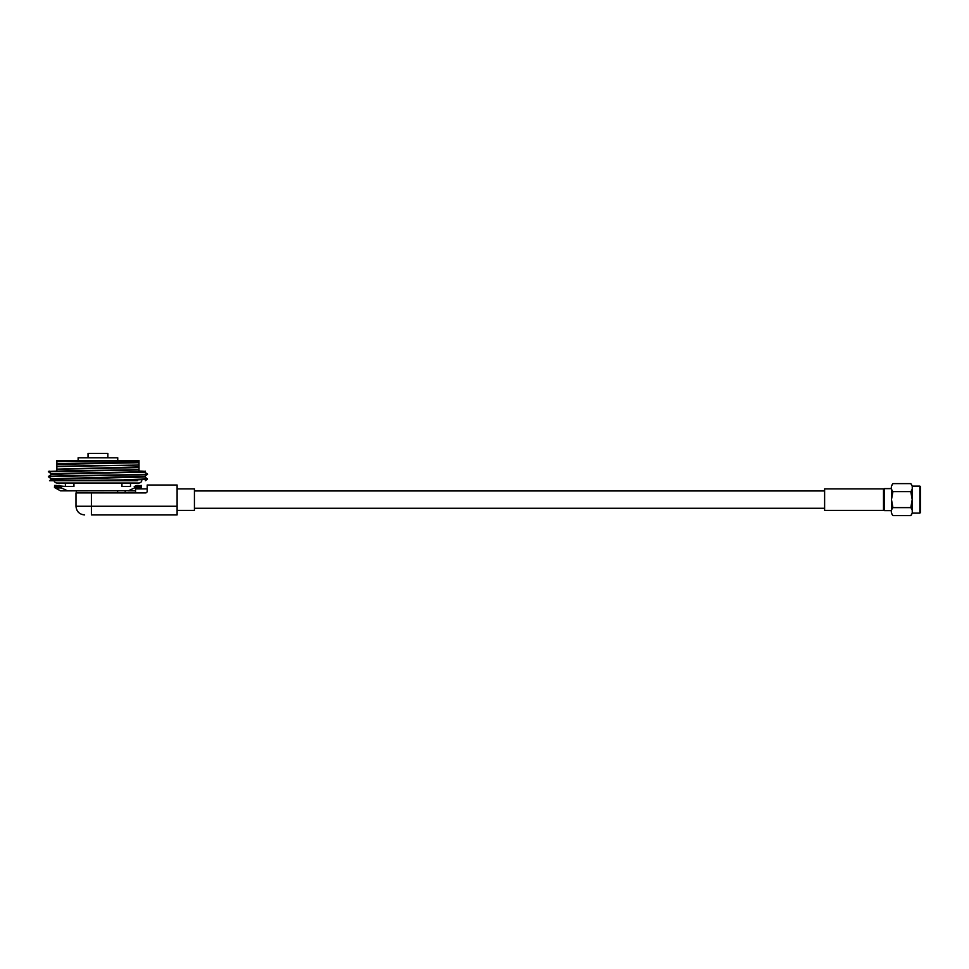 <?xml version="1.0" encoding="UTF-8"?>
<svg xmlns="http://www.w3.org/2000/svg" width="969" height="969" viewBox="0 0 969 969"><rect width="100%" height="100%" fill="white"/><g stroke="black" fill="none" stroke-linecap="round" stroke-linejoin="round"><path stroke-width="1.45" d="M91.389 514.927L177.109 514.927L177.109 485.009L147.191 485.009L147.191 491.198A1.732 1.732 0 0 1 145.459 492.93L75.982 492.93L75.982 506.266L91.401 506.266L91.401 514.927L177.109 514.927M65.383 482.998L65.383 486.462L61.18 486.05L61.265 488.025L56.166 487.504C56.965 488.122 56.723 488.122 55.427 487.504C56.323 488.122 56.141 488.122 54.894 487.504C55.851 488.11 55.754 488.11 54.579 487.504C55.621 488.11 55.584 488.11 54.482 487.504C55.596 488.122 55.633 488.122 54.591 487.504C55.778 488.122 55.887 488.122 54.894 487.504C55.851 488.11 55.754 488.11 54.579 487.504C55.621 488.11 55.584 488.11 54.482 487.504C55.596 488.122 55.633 488.122 54.591 487.504C55.778 488.122 55.887 488.122 54.894 487.504C55.851 488.11 55.754 488.11 54.579 487.504C55.621 488.11 55.584 488.11 54.482 487.504C55.596 488.122 55.633 488.122 54.591 487.504C55.778 488.122 55.887 488.122 54.894 487.504C55.851 488.11 55.754 488.11 54.579 487.504C55.621 488.11 55.584 488.11 54.482 487.504C55.596 488.122 55.633 488.122 54.591 487.504C55.778 488.122 55.887 488.122 54.894 487.504C55.851 488.11 55.754 488.11 54.579 487.504C55.621 488.11 55.584 488.11 54.482 487.504C55.596 488.122 55.633 488.122 54.591 487.504C55.778 488.122 55.887 488.122 54.894 487.504L54.894 485.421L56.166 486.462M55.742 486.462C54.543 485.36 54.482 485.36 55.536 486.462C54.482 485.36 54.543 485.36 55.742 486.462M54.579 485.53L54.482 487.504L60.538 490.859L135.551 490.738M130.5 482.998L130.5 486.462L121.949 486.462L121.949 482.998M61.665 486.462L73.935 486.462L73.935 482.998M134.679 486.462C136.144 485.36 136.617 485.36 136.072 486.462L137.646 485.421L137.283 486.462C138.688 485.36 139.015 485.36 138.288 486.462C139.657 485.36 139.924 485.36 139.112 486.462C140.42 485.36 140.626 485.36 139.718 486.462L140.989 485.772M135.551 490.859L128.199 490.859L134.703 487.843L140.977 487.504C140.033 488.11 140.13 488.11 141.292 487.504C140.263 488.11 140.299 488.11 141.401 487.504C140.287 488.122 140.251 488.122 141.292 487.504C140.105 488.122 139.996 488.122 140.977 487.504C140.033 488.11 140.13 488.11 141.292 487.504C140.263 488.11 140.299 488.11 141.401 487.504C140.287 488.122 140.251 488.122 141.292 487.504C140.105 488.122 139.996 488.122 140.977 487.504C140.033 488.11 140.13 488.11 141.292 487.504C140.263 488.11 140.299 488.11 141.401 487.504C140.287 488.122 140.251 488.122 141.292 487.504C140.105 488.122 139.996 488.122 140.977 487.504C140.033 488.11 140.13 488.11 141.292 487.504C140.263 488.11 140.299 488.11 141.401 487.504C140.287 488.122 140.251 488.122 141.292 487.504C140.105 488.122 139.996 488.122 140.977 487.504C140.033 488.11 140.13 488.11 141.292 487.504C140.263 488.11 140.299 488.11 141.401 487.504C140.287 488.122 140.251 488.122 141.292 487.504C140.105 488.122 139.996 488.122 140.977 487.504L140.977 485.421L140.989 487.504M140.13 486.462C141.329 485.36 141.401 485.36 140.335 486.462C141.401 485.36 141.341 485.36 140.13 486.462M141.304 485.53L141.401 487.504L138.906 488.885M138.264 488.061L138.264 486.438C139.015 485.36 138.676 485.36 137.283 486.462M139.403 487.964L139.1 486.45M134.219 486.462L134.703 487.843M61.18 487.843L67.685 490.859M61.204 486.462C59.727 485.36 59.266 485.36 59.812 486.462L58.237 485.421L58.6 486.462C57.195 485.36 56.856 485.36 57.595 486.462L55.427 485.421L55.415 487.504C56.323 488.122 56.141 488.122 54.894 487.504L54.894 485.421M58.237 485.421L58.237 487.504L56.166 487.504L58.637 488.049M55.427 485.421L55.427 487.504C56.723 488.122 56.965 488.122 56.166 487.504C56.965 488.122 56.723 488.122 55.427 487.504C56.323 488.122 56.141 488.122 54.894 487.504M117.746 460.517L117.746 457.78L78.126 457.78L78.126 460.517L65.856 460.517M132.499 460.517L130.04 460.517M51.187 474.544L51.187 473.853L54.748 473.55L97.942 472.63C130.609 472.121 155.27 471.6 140.529 471.079L139.015 471.079L139.015 466.913L56.868 469.153M139.015 467.603L56.868 469.275L56.868 471.079C46.621 471.079 46.621 471.079 56.868 471.079M139.015 466.913L139.015 465.059L56.868 466.586L56.868 468.584M139.015 464.72L139.015 462.722L56.868 464.381L56.868 466.234L139.015 465.059M139.015 462.722L139.015 462.031L56.868 463.691L56.868 464.381M139.015 462.031L139.015 460.735L62.476 461.559L56.868 461.692L56.868 463.691M62.476 461.559L56.868 461.559L56.868 460.917L61.604 460.517L139.015 460.517L139.015 462.152M56.868 461.947L56.868 460.517L65.747 460.517M139.015 461.947L139.015 464.43M56.868 462.274L56.868 464.26M144.696 476.99L51.2 479.413L51.187 478.747L144.684 476.324L147.421 479.28L139.633 479.703L50.025 480.745M147.433 478.916L124.08 479.703M48.45 476.469L48.462 476.833C45.386 476.009 150.498 475.185 147.433 474.374L147.433 474.035C150.486 474.846 45.398 475.658 48.45 476.469L51.2 474.531L65.274 473.926L144.696 472.109L147.433 474.035M139.015 469.602C115.02 470.268 45.749 470.922 48.45 471.588L51.2 473.877M139.015 469.953C115.02 470.607 45.749 471.273 48.45 471.927M49.153 471.079L48.45 471.588M137.332 480.745L125.51 480.745L139.633 479.703M56.868 469.359L56.868 466.84M56.868 465.411L56.868 464.587M139.015 465.895L139.015 466.707M61.604 460.517L56.868 460.517M125.51 480.745L49.492 480.745L51.2 479.413M88.034 457.78L88.034 453.383L107.85 453.383L107.85 457.78M141.813 480.745A3.077 3.077 0 0 1 138.846 482.998L57.038 482.998A3.077 3.077 0 0 1 54.07 480.745M117.624 490.859L117.624 492.591L76.369 492.591L76.369 490.859M125.195 490.859L125.195 492.93M919.86 486.111L920.55 486.801L920.55 512.431L919.86 513.122L919.86 486.111L912.241 486.111L912.241 513.122L910.787 515.617L892.909 515.617L891.456 513.122L891.456 486.111L891.456 488.618L884.527 488.618L884.527 510.615L883.498 509.573M910.787 515.617C912.919 512.952 912.919 510.288 910.787 507.623L912.217 499.616L910.787 491.622C912.919 488.957 912.919 486.293 910.787 483.628L892.909 483.628C890.777 486.281 890.777 488.945 892.909 491.622L891.48 499.616L892.909 507.623C890.777 510.275 890.777 512.94 892.909 515.617M884.527 510.615L891.456 510.615L891.456 513.122M910.787 491.622L892.909 491.622M910.787 507.623L892.909 507.623M883.498 510.36L883.498 488.885L824.619 488.885L824.619 510.36L883.498 510.36M177.109 510.36L194.43 510.36L194.43 488.885L177.109 488.885M135.551 492.93L135.551 488.885L147.191 488.885M177.109 506.266L91.401 506.266L91.401 492.93M137.683 486.22L137.646 485.421M56.166 487.504L56.166 485.421L56.141 487.504M75.982 506.266C76.49 511.523 79.385 514.418 84.642 514.927M54.579 487.504L54.579 485.421L54.579 487.504M59.86 488.037L59.86 486.402M59.521 485.481L59.521 487.528M138.809 485.445L138.809 487.516M139.73 485.99L139.73 487.504M140.469 485.844L140.469 487.504M139.718 486.45L139.718 488.073L139.718 486.45M141.304 487.504L141.304 485.421L141.304 487.504M136.023 488.037L136.023 486.402M136.363 485.481L136.363 487.528M57.074 485.445L57.074 487.516M57.607 486.438L57.607 488.061M58.201 487.516L58.201 485.457M145.338 480.745L147.421 479.28M51.2 478.759L48.462 476.833M144.684 476.324L147.421 474.398M144.696 472.109L145.18 471.079M824.619 490.956L194.43 490.956M824.619 508.277L194.43 508.277M910.787 483.628L912.241 486.111M892.909 483.628L891.456 486.111M883.498 489.66L884.527 488.618M919.86 513.122L912.241 513.122"/></g></svg>
